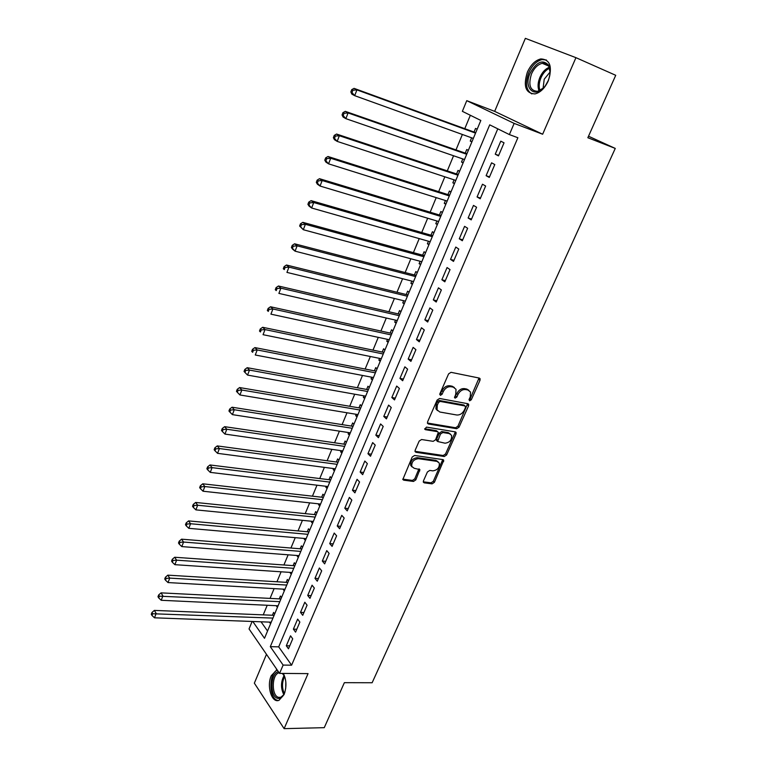 <?xml version="1.0" encoding="UTF-8"?>
<svg xmlns="http://www.w3.org/2000/svg" width="767" height="767" viewBox="0 0 767 767"><rect width="100%" height="100%" fill="white"/><g stroke="black" fill="none" stroke-linecap="round" stroke-linejoin="round"><path stroke-width="1.15" d="M469.653 400.834L471.302 399.76L480.017 380.25L480.104 378.716L479.308 378.083L451.015 372.321L448.59 373.884L439.855 393.835L440.402 395.36L442.099 394.257L443.221 391.697C445.119 388.131 447.698 386.463 450.948 386.702L453.326 387.162L456.02 389.3L455.761 394.075L454.582 397.661L455.167 398.121L456.835 397.038L457.957 394.497C459.855 390.969 462.396 389.32 465.588 389.55L467.928 390L470.526 392.052L470.267 396.836L469.136 399.358L469.653 400.834M469.001 399.866L470.152 398.821L479.02 378.026M439.721 394.391L442.089 390.748L443.221 391.697M454.495 397.153L456.816 393.557L457.957 394.497M277.031 669.687L271.269 675.689C266.408 686.091 271.777 703.55 279.025 700.3L284.058 694.586C286.772 686.973 286.532 679.926 283.33 673.426M548.271 80.861C552.643 66.806 550.169 59.49 540.85 58.915C535.28 60.296 530.793 64.706 527.38 72.146C523.046 86.115 525.577 93.382 534.973 93.919C540.399 92.567 544.829 88.215 548.271 80.861M423.451 480.88L423.355 482.184L424.237 482.846L432.08 483.862L434.4 482.318L443.757 460.248L442.914 459.606L414.592 455.464L412.195 457.027L402.838 479.49L403.758 480.18L413.471 481.446L415.829 479.883L419.875 469.615L414.18 468.273L411.774 466.432C411.476 461.916 413.681 459.337 418.398 458.695L437.037 461.389L439.328 463.134C439.654 467.582 437.487 470.161 432.828 470.852L429.75 470.43L427.401 471.983L423.451 480.88M497.783 128.837L278.699 646.859L291.604 665.181L283.128 665.075L279.572 673.397L249.045 628.94L252.122 621.462M575.94 57.669L525.357 38.35L494.667 111.368L542.643 134.235L575.94 57.669L615.728 75.3L587.838 137.724L615.259 148.424L372.139 682.745L344.364 682.678L324.259 727.662L284.126 728.65L308.056 673.618L279.572 673.397M542.643 134.235L514.149 123.401L509.384 134.58L489.72 124.848L270.31 646.667L283.128 665.075M291.604 665.181L517.878 137.734L509.384 134.58M456.691 428.724L459.04 427.19L468.589 405.829L468.675 404.353L467.86 403.72L439.558 398.476L437.142 400.038L427.583 421.869L427.497 423.288L428.379 423.978L456.691 428.724L455.569 427.756L457.918 426.222L467.611 403.672M456.029 433.93L446.624 454.965L444.294 456.509L415.973 452.3L415.072 451.6L415.158 450.248L419.175 441.083L421.572 439.52L433.182 441.341L435.56 439.779L438.321 432.329L437.458 431.658L425.369 429.673L424.745 429.184L426.5 427.114L455.291 431.879L456.116 432.521L456.029 433.93L454.917 432.943L445.531 453.959L446.624 454.965M266.475 654.318L254.347 683.167L284.126 728.65M269.543 622.114L271.192 622.267M274.672 613.945L273.579 612.44L272.39 615.287M276.388 605.709L278.009 605.968M281.537 597.512L280.434 596.026L279.226 598.912M283.301 589.142L284.883 589.516M288.469 580.926L287.337 579.459L286.129 582.374M290.281 572.412L291.815 572.901M295.458 564.186L294.317 562.738L293.09 565.672M297.328 555.519L297.126 555.998L298.823 556.133M302.524 547.274L301.364 545.855L300.127 548.817M304.441 538.472L304.202 539.057L305.899 539.201M309.657 530.208L308.478 528.808L307.231 531.799M311.632 521.253L311.344 521.943L313.041 522.106M316.857 512.97L315.659 511.589L314.403 514.619M318.89 503.861L318.554 504.657L320.251 504.839M324.125 495.568L322.917 494.207L321.641 497.265M326.215 486.307L325.831 487.208L327.538 487.409M331.469 477.994L330.241 476.652L328.947 479.739M333.607 468.57L333.185 469.586L334.891 469.807M338.88 460.238L337.633 458.934L336.339 462.041M341.085 450.66L340.615 451.792L342.312 452.031M346.368 442.319L345.102 441.025L343.789 444.17M348.63 432.578L348.113 433.815L349.81 434.084M353.932 424.209L352.647 422.953L351.324 426.126M356.252 414.305L355.687 415.666L357.384 415.944M361.573 405.925L360.269 404.688L358.927 407.9M363.951 395.849L363.337 397.335L365.034 397.632M369.291 387.46L367.959 386.242L366.607 389.483M371.736 377.211L371.065 378.812L372.762 379.138M377.086 368.802L375.734 367.614L374.373 370.883M379.588 358.381L378.869 360.107L380.566 360.452M384.957 349.953L383.586 348.793L382.206 352.101M387.527 339.359L386.75 341.21L388.457 341.574M392.915 330.913L391.525 329.781L390.125 333.118M395.542 320.136L394.717 322.121L396.424 322.504M400.949 311.67L399.54 310.568L398.131 313.943M403.653 300.722L402.771 302.831L404.468 303.243M409.07 292.237L407.632 291.163L406.213 294.576M411.831 281.096L410.901 283.349L412.598 283.78M417.267 272.601L415.819 271.556L414.381 275.008M420.105 261.269L419.108 263.656L420.815 264.116M425.56 252.765L424.084 251.749L422.627 255.229M428.465 241.241L427.411 243.762L429.117 244.242M433.93 232.708L432.435 231.73L430.968 235.248M436.912 220.992L435.8 223.657L437.506 224.165M442.396 212.449L440.881 211.5L439.395 215.048M445.454 200.532L444.275 203.341L445.982 203.878M450.958 191.971L449.404 191.05L447.909 194.645M454.083 179.842L452.846 182.814L454.543 183.371M459.596 171.281L458.033 170.389L456.518 174.023M462.808 158.942L461.504 162.058L463.201 162.642M468.34 150.361L466.748 149.507L465.214 153.179M498.473 155.883L504.034 142.825L500.784 141.176L495.252 154.186L498.473 155.883M489.288 177.455L494.792 164.541L491.58 162.825L486.115 175.691L489.288 177.455M480.2 198.787L485.636 186.017L482.481 184.224L477.074 196.956L480.2 198.787M471.206 219.889L476.585 207.253L473.488 205.403L468.129 217.991L471.206 219.889M462.319 240.752L467.64 228.259L464.581 226.342L459.289 238.805L462.319 240.752M453.518 261.403L458.781 249.045L455.78 247.06L450.536 259.39L453.518 261.403M444.822 281.825L450.028 269.601L447.065 267.558L441.878 279.754L444.822 281.825M436.212 302.035L441.361 289.936L438.446 287.836L433.317 299.907L436.212 302.035M427.689 322.025L432.789 310.06L429.913 307.903L424.841 319.839L427.689 322.025M419.261 341.814L424.304 329.963L421.476 327.749L416.462 339.56L419.261 341.814M410.92 361.382L415.915 349.666L413.135 347.393L408.169 359.081L410.92 361.382M402.665 380.758L407.613 369.157L404.871 366.837L399.952 378.399L402.665 380.758M394.506 399.923L399.396 388.447L396.692 386.069L391.832 397.517L394.506 399.923M386.424 418.897L391.256 407.536L388.601 405.11L383.788 416.433L386.424 418.897M378.419 437.669L383.212 426.433L380.595 423.95L375.83 435.157L378.419 437.669M370.509 456.25L375.245 445.128L372.666 442.597L367.949 453.7L370.509 456.25M362.666 474.648L367.364 463.632L364.824 461.053L360.154 472.041L362.666 474.648M354.91 492.855L359.56 481.954L357.058 479.327L352.437 490.199L354.91 492.855M347.23 510.88L351.832 500.094L349.368 497.419L344.795 508.185L347.23 510.88M339.628 528.722L344.182 518.041L341.756 515.328L337.231 525.98L339.628 528.722M332.101 546.392L336.608 535.817L334.22 533.055L329.733 543.602L332.101 546.392M324.652 563.879L329.11 553.41L326.761 550.601L322.322 561.051L324.652 563.879M317.27 581.204L321.689 570.83L319.379 567.983L314.978 578.328L317.27 581.204M309.964 598.346L314.345 588.078L312.064 585.192L307.711 595.441L309.964 598.346M302.735 615.326L307.068 605.163L304.815 602.229L300.511 612.373L302.735 615.326M295.573 632.142L299.859 622.075L297.644 619.103L293.377 629.151L295.573 632.142M290.54 635.814L286.312 645.766L288.478 648.796L292.726 638.825L290.54 635.814M470.344 115.271L464.764 128.731M462.376 134.484L455.972 149.948M453.556 155.759L447.266 170.936M444.831 176.803L438.657 191.702M436.202 197.627L430.143 212.248M427.67 218.221L421.716 232.574M419.213 238.604L413.375 252.688M410.853 258.767L405.129 272.592M402.579 278.728L396.961 292.294M394.401 298.478L388.879 311.786M386.3 318.017L380.883 331.085M378.275 337.355L372.963 350.183M370.346 356.502L365.121 369.08M362.484 375.447L357.364 387.795M354.709 394.209L349.685 406.318M347.01 412.771L342.082 424.659M339.397 431.15L334.556 442.818M331.852 449.347L327.106 460.794M324.383 467.362L319.724 478.598M316.992 485.195L312.418 496.22M309.667 502.855L305.189 513.669M302.419 520.342L298.018 530.956M295.237 537.667L290.923 548.069M288.133 554.809L283.895 565.02M281.086 571.798L276.935 581.808M274.116 588.615L270.042 598.442M267.213 605.278L263.215 614.913M261.039 621.797L267.539 631.02M477.17 129.211L475.55 128.396L474.006 132.106M471.619 137.82L470.257 141.09L471.858 141.933M461.504 162.058L463.086 162.94M452.846 182.814L454.4 183.716M444.275 203.341L445.809 204.281M435.8 223.657L437.305 224.635M427.411 243.762L428.897 244.769M419.108 263.656L420.575 264.692M410.901 283.349L412.339 284.413M402.771 302.831L404.18 303.924M394.717 322.121L396.117 323.243M386.75 341.21L388.131 342.36M378.869 360.107L380.221 361.286M371.065 378.812L372.398 380.02M363.337 397.335L364.651 398.562M355.687 415.666L356.981 416.922M348.113 433.815L349.388 435.1M340.615 451.792L341.871 453.096M333.185 469.586L334.422 470.909M325.831 487.208L327.058 488.56M318.554 504.657L319.753 506.028M311.344 521.943L312.524 523.334M304.202 539.057L305.371 540.467M297.126 555.998L298.277 557.436M290.127 572.796L291.259 574.253M283.186 589.42L284.298 590.897M276.312 605.892L277.414 607.387M269.505 622.21L270.588 623.724M615.259 148.424L588.51 136.21M252.794 621.491L264.5 638.307L480.832 120.457L462.367 111.33L466.758 100.669L514.149 123.401M494.667 111.368L466.758 100.669M278.699 646.859L270.31 646.667M470.257 141.09L471.954 141.694M495.252 154.186L498.675 155.404M486.115 175.691L489.538 176.851M477.074 196.956L480.506 198.068M468.129 217.991L471.561 219.046M459.289 238.805L462.722 239.803M450.536 259.39L453.968 260.339M441.878 279.754L445.32 280.655M433.317 299.907L436.759 300.75M424.841 319.839L428.283 320.644M416.462 339.56L419.894 340.318M408.169 359.081L411.601 359.79M399.952 378.399L403.394 379.061M391.832 397.517L395.264 398.14M383.788 416.433L387.22 417.008M375.83 435.157L379.262 435.694M367.949 453.7L371.381 454.189M360.154 472.041L363.587 472.491M352.437 490.199L355.869 490.612M344.795 508.185L348.228 508.55M337.231 525.98L340.653 526.315M329.733 543.602L333.166 543.899M322.322 561.051L325.745 561.31M314.978 578.328L318.401 578.548M307.711 595.441L311.134 595.623M300.511 612.373L303.924 612.526M293.377 629.151L296.791 629.266M286.312 645.766L289.734 645.852M468.896 390.326L466.777 389.061L467.928 390M456.816 393.557C458.714 390.029 461.255 388.38 464.438 388.61L466.777 389.061M454.371 387.527L452.185 386.223L453.326 387.162M442.089 390.748C443.988 387.182 446.557 385.523 449.807 385.763L452.185 386.223M427.42 423.02L455.569 427.756M465.531 407.43L465.023 405.964L440.172 401.4L438.484 402.493L437.305 405.187L437.037 409.818L439.817 412.013L456.796 415.005C459.97 415.187 462.491 413.547 464.351 410.077L465.531 407.43M465.07 405.973L463.882 405.005L465.023 405.964M437.506 410.623L435.924 408.849L436.183 404.219L437.363 401.534L439.05 400.441L463.882 405.005M414.995 451.303L443.201 455.502L445.531 453.959M437.612 431.687L436.356 430.671L424.678 428.753M445.052 443.201C449.778 442.54 451.955 439.913 451.571 435.33L449.328 433.595L442.808 432.53L440.44 434.084L437.669 441.514L445.052 443.201M450.2 433.873L448.216 432.617L449.328 433.595M437.267 441.15L436.567 440.517L436.663 439.136L439.328 433.096L441.696 431.543L448.216 432.617M454.917 432.943L455.09 431.84M438.024 461.696L435.953 460.382L437.037 461.389M411.994 466.882L410.7 465.396C410.403 460.89 412.608 458.321 417.315 457.678L435.953 460.382M402.761 479.145L412.406 480.41L414.765 478.848L418.887 468.925M423.279 481.82L431.006 482.827L433.326 481.293L442.751 459.577M475.722 132.672L354.057 88.358L356.914 89.892L354.699 95.674L473.325 138.424M475.54 133.122L356.914 89.892L352.868 90.247L351.727 89.634L350.845 91.954L351.986 92.567L352.868 90.247M351.986 92.567L354.699 95.674L351.852 94.13L350.845 91.954M351.727 89.634L354.057 88.358M530.055 73.258C536.584 61.648 542.825 59.021 548.788 65.377C550.783 69.596 550.572 74.744 548.137 80.813L545.375 85.693C535.797 99.643 522.883 88.713 530.055 73.258M550.131 72.51L548.865 66.595C547.37 63.968 545.184 62.875 542.298 63.316C537.849 64.409 534.254 67.927 531.512 73.872C528.041 85.06 530.074 90.88 537.6 91.321L543.467 87.984M543.074 88.349L544.225 79.193L550.131 71.973M546.382 59.989L542.125 59.586C536.593 60.957 532.125 65.329 528.741 72.712C525.002 83.172 526.037 90.247 531.847 93.929M282.687 673.416L285.142 677.951M284.921 692.17L283.665 694.912C281.93 697.702 279.955 698.852 277.731 698.353C269.62 696.839 270.31 672.64 278.44 671.748M279.14 672.764L278.709 672.899C271.547 674.826 271.432 696.053 278.632 697.356L280.847 697.251L283.78 694.72M284.087 675.42L282.218 673.416M277.328 670.118C268.709 673.148 268.833 698.699 277.558 700.329M285.717 688.287L285.823 681.825M466.94 153.716L345.275 111.34L348.074 112.941L345.879 118.664L464.505 159.526M466.7 154.272L348.074 112.941L344.057 113.295L342.935 112.653L342.063 114.945L343.175 115.587L344.057 113.295M343.175 115.587L345.879 118.664L343.089 117.035L342.063 114.945M342.935 112.653L345.275 111.34M458.235 174.531L336.579 134.043L339.34 135.73L337.173 141.387L455.78 180.408M457.957 175.212L339.34 135.73L335.342 136.085L334.239 135.404L333.377 137.667L334.479 138.348L335.342 136.085M334.479 138.348L337.173 141.387L334.431 139.68L333.377 137.667M334.239 135.404L336.579 134.043M449.635 195.134L327.998 156.497L330.702 158.251L328.564 163.841L447.151 201.059M449.309 195.921L330.702 158.251L326.732 158.606L325.649 157.897L324.796 160.14L325.87 160.84L326.732 158.606M325.87 160.84L328.564 163.841L325.86 162.067L324.796 160.14M325.649 157.897L327.998 156.497M441.121 215.517L319.503 178.692L322.169 180.523L320.05 186.045L438.619 221.5M440.747 216.409L322.169 180.523L318.209 180.868L317.154 180.14L316.311 182.345L317.365 183.083L318.209 180.868M317.365 183.083L320.05 186.045L317.394 184.205L316.311 182.345M317.154 180.14L319.503 178.692M432.693 235.69L311.105 200.638L313.722 202.536L311.632 208.001L430.172 241.72M432.272 236.687L313.722 202.536L309.791 202.881L308.746 202.124L307.912 204.31L308.957 205.077L309.791 202.881M308.957 205.077L311.632 208.001L309.024 206.093L307.912 204.31M308.746 202.124L311.105 200.638M424.352 255.641L302.802 222.344L305.381 224.309L303.301 229.716L421.812 261.729M423.892 256.744L305.381 224.309L301.469 224.654L300.443 223.859L299.619 226.025L300.645 226.811L301.469 224.654M300.645 226.811L303.301 229.716L299.619 226.025M300.443 223.859L302.802 222.344M416.097 275.401L294.595 243.801L297.126 245.833L295.074 251.173L413.538 281.537M415.599 276.599L297.126 245.833L293.234 246.178L292.227 245.363L291.412 247.492L292.419 248.316L293.234 246.178M292.419 248.316L295.074 251.173L292.563 249.122L291.412 247.492M292.227 245.363L294.595 243.801M407.939 294.95L286.475 265.018L288.958 267.117L286.935 272.4L405.35 301.134M407.392 296.254L288.958 267.117L285.094 267.462L284.106 266.619L283.301 268.728L284.289 269.572L285.094 267.462M284.289 269.572L283.301 268.728M284.106 266.619L286.475 265.018M399.856 314.297L278.45 286.005L280.895 288.171L278.891 293.397L397.248 320.529M399.271 315.697L280.895 288.171L277.05 288.507L276.072 287.635L275.276 289.725L276.245 290.597L277.05 288.507M276.245 290.597L275.276 289.725M276.072 287.635L278.45 286.005M391.851 333.444L270.511 306.762L272.908 308.986L270.924 314.154L389.233 339.723M391.228 334.939L272.908 308.986L269.092 309.322L268.134 308.43L267.338 310.491L268.297 311.392L269.092 309.322M268.297 311.392L267.338 310.491M268.134 308.43L270.511 306.762M383.931 352.408L262.659 327.288L265.018 329.58L263.052 334.69L381.295 358.726M383.27 353.999L265.018 329.58L261.211 329.906L260.272 328.995L259.495 331.037L260.435 331.958L261.211 329.906M260.435 331.958L259.495 331.037M260.272 328.995L262.659 327.288M376.089 371.17L254.884 347.595L257.204 349.944L255.267 355.006L373.433 377.537M375.389 372.848L257.204 349.944L253.426 350.27L252.506 349.33L251.729 351.353L252.65 352.302L253.426 350.27M252.65 352.302L251.729 351.353M252.506 349.33L254.884 347.595M368.333 389.751L247.204 367.69L249.476 370.097L247.559 375.092L365.658 396.155M367.594 391.515L249.476 370.097L245.718 370.423L244.817 369.454L244.05 371.458L244.961 372.417L245.718 370.423M247.559 375.092L244.961 372.417M244.817 369.454L247.204 367.69M360.653 408.14L239.601 387.556L241.835 390.019L239.946 394.967L357.959 414.592M359.876 410L241.835 390.019L238.106 390.345L237.214 389.358L236.457 391.333L237.348 392.33L238.106 390.345M239.946 394.967L237.348 392.33M237.214 389.358L239.601 387.556M353.041 426.347L232.075 407.219L234.28 409.741L232.401 414.631L350.327 432.837M352.226 428.293L234.28 409.741L230.56 410.057L229.688 409.051L228.94 411.007L229.812 412.013L230.56 410.057M232.401 414.631L229.812 412.013M229.688 409.051L232.075 407.219M345.514 444.381L224.635 426.673L226.802 429.242L224.942 434.084L342.782 450.91M344.661 446.404L226.802 429.242L223.101 429.558L222.238 428.532L221.5 430.469L222.363 431.505L223.101 429.558M224.942 434.084L222.363 431.505M222.238 428.532L224.635 426.673M338.055 462.233L217.272 445.915L219.4 448.542L217.56 453.335L335.313 468.8M337.173 464.342L219.4 448.542L215.728 448.858L214.875 447.803L214.146 449.721L214.99 450.775L215.728 448.858M217.56 453.335L214.99 450.775M214.875 447.803L217.272 445.915M330.673 479.902L209.985 464.965L212.075 467.64L210.263 472.376L327.912 486.508M329.752 482.098L212.075 467.64L208.423 467.947L207.589 466.882L206.869 468.771L207.694 469.845L208.423 467.947M210.263 472.376L207.694 469.845M207.589 466.882L209.985 464.965M323.358 497.409L202.785 483.804L204.837 486.537L203.034 491.225L320.587 504.053M322.408 499.681L204.837 486.537L201.194 486.844L200.379 485.751L199.66 487.63L200.475 488.723L201.194 486.844M203.034 491.225L200.475 488.723M200.379 485.751L202.785 483.804M316.119 514.743L195.643 502.452L197.665 505.232L195.882 509.873L313.329 521.416M315.132 517.092L197.665 505.232L194.051 505.539L193.246 504.427L192.536 506.287L193.332 507.399L194.051 505.539M195.882 509.873L193.332 507.399M193.246 504.427L195.643 502.452M308.948 531.914L188.586 520.908L190.571 523.736L188.807 528.329L306.138 538.616M307.931 534.331L190.571 523.736L186.975 524.043L186.18 522.912L185.48 524.743L186.266 525.884L186.975 524.043M188.807 528.329L186.266 525.884M186.18 522.912L188.586 520.908M301.843 548.913L181.597 539.172L183.553 542.048L181.808 546.593L299.025 555.653M300.798 551.406L183.553 542.048L179.967 542.355L179.19 541.205L178.5 543.017L179.277 544.177L179.967 542.355M181.808 546.593L179.277 544.177M179.19 541.205L181.597 539.172M294.806 565.749L174.684 557.254L176.602 560.169L174.876 564.675L291.978 572.527M293.732 568.318L176.602 560.169L173.035 560.476L172.278 559.306L171.587 561.108L172.345 562.278L173.035 560.476M174.876 564.675L172.345 562.278M172.278 559.306L174.684 557.254M287.836 582.431L167.839 575.154L169.718 578.107L168.011 582.565L284.998 589.238M286.733 585.068L169.718 578.107L166.18 578.414L165.423 577.225L164.742 579.008L165.499 580.197L166.18 578.414M168.011 582.565L165.499 580.197M165.423 577.225L167.839 575.154M280.933 598.95L161.06 592.862L162.911 595.873L161.223 600.283L278.085 605.786M279.802 601.664L159.383 596.17L158.644 594.962L157.973 596.726L158.711 597.934L159.383 596.17M161.223 600.283L158.711 597.934M158.644 594.962L161.06 592.862M274.097 615.316L154.349 610.398L156.171 613.447L154.503 617.809L271.23 622.181M272.937 618.097L152.662 613.744L151.943 612.517L151.272 614.271L152 615.489L152.662 613.744M154.503 617.809L152 615.489M151.943 612.517L154.349 610.398M470.152 398.821L471.302 399.76M440.967 393.308L442.099 394.257M455.694 396.088L456.835 397.038M464.438 388.61L465.588 389.55M449.807 385.763L450.948 386.702M478.857 379.329L480.017 380.25M427.449 423.144L428.379 423.978M467.448 404.88L468.589 405.829M457.918 426.222L459.04 427.19M439.05 400.441L440.172 401.4M437.363 401.534L438.484 402.493M436.183 404.219L437.305 405.187M443.201 455.502L444.294 456.509M415.005 451.389L415.973 452.3M436.356 430.671L437.458 431.658M424.717 429.079L425.369 429.673M441.696 431.543L442.808 432.53M439.328 433.096L440.44 434.084M436.663 439.136L437.756 440.133M417.315 457.678L418.398 458.695M418.715 469.903L419.779 470.938M414.765 478.848L415.829 479.883M412.406 480.41L413.471 481.446M402.771 479.202L403.758 480.18M442.569 460.593L443.662 461.6M433.326 481.293L434.4 482.318M431.006 482.827L432.08 483.862M423.288 481.925L424.237 482.846M539.057 90.909C537.523 87.074 537.792 82.558 539.882 77.381C542.192 72.271 545.308 68.905 549.201 67.304M549.556 68.244C545.941 69.902 543.074 73.095 540.946 77.822C539 82.606 538.683 86.834 539.978 90.506M283.809 694.662C280.664 688.239 280.76 681.844 284.116 675.478M284.605 676.484C281.92 682.189 281.825 687.903 284.327 693.646M276.379 669.869L277.155 669.879M479.298 378.083L480.104 378.716M467.918 403.73L468.675 404.353M435.924 408.849L437.037 409.818M436.567 440.517L437.669 441.514M455.416 431.907L456.116 432.521M410.7 465.396L411.774 466.432M419.223 468.992L419.875 469.615M443.105 459.654L443.757 460.248M548.865 66.595L548.788 65.377M548.491 65.972L542.298 63.316M279.236 672.899L278.709 672.899"/></g></svg>
